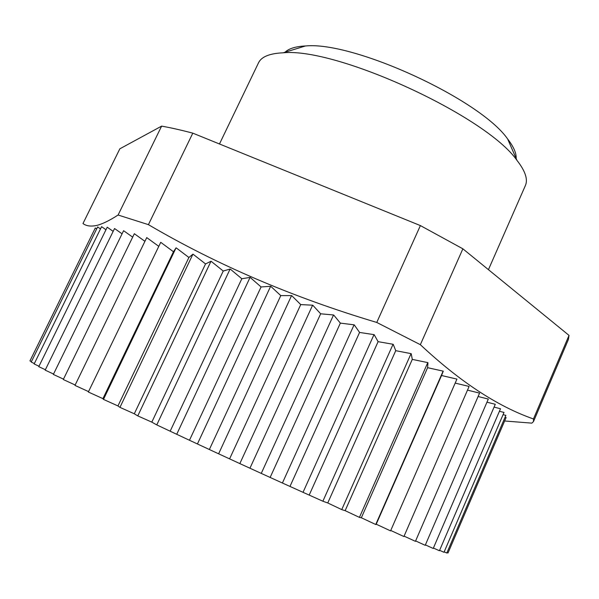 <?xml version="1.0" encoding="UTF-8"?>
<svg xmlns="http://www.w3.org/2000/svg" width="599" height="599" viewBox="0 0 599 599"><rect width="100%" height="100%" fill="white"/><g stroke="black" fill="none" stroke-linecap="round" stroke-linejoin="round"><path stroke-width="0.9" d="M192.803 133.15L148.417 224.647C216.868 264.84 292.986 297.441 376.764 322.449L420.348 344.68C459.882 381.675 497.582 406.436 533.462 418.956L533.507 421.539L568.414 339.461L569.02 335.38L462.877 248.817L420.386 225.583L192.803 133.15C181.198 130.088 170.805 127.744 161.618 126.119L119.845 148.807L82.976 223.524C86.084 225.943 90.442 226.624 96.057 225.576C101.77 224.34 109.115 220.821 118.093 215.019L161.618 126.119M376.764 322.449L420.386 225.583M420.348 344.68L462.877 248.817M533.462 418.956L569.02 335.38M533.507 421.539L531.852 423.141L504.628 420.985M118.093 215.019L148.417 224.647M488.44 269.662L525.375 185.57C528.116 179.453 525.301 171.037 516.952 160.337C486.246 116.071 336.743 47.314 283.155 52.802C269.595 53.423 261.374 56.763 258.513 62.828L219.474 143.985M31.425 361.616L29.957 360.912L95.316 227.957L96.656 228.885M97.644 226.939L31.215 362.043L97.644 226.939L100.445 228.915M101.59 226.677L34.143 363.952L101.59 226.677L105.911 229.717M107.221 227.193L38.785 366.648L107.221 227.193L113.091 231.319M114.551 228.526L45.18 370.137L114.551 228.526L121.986 233.767M123.596 230.697L53.348 374.435L123.596 230.697L132.574 237.069M134.341 233.715L63.292 379.526L134.341 233.715L144.823 241.24M146.74 237.601L74.972 385.397L146.74 237.601L158.66 246.264M160.734 242.325L88.345 392.008L160.734 242.325L173.478 251.76L176.069 247.829L103.477 399.398L176.069 247.829M176.226 247.889L188.902 257.48L192.915 254.171L119.957 407.365L192.915 254.171M193.095 254.238L205.547 263.927L210.99 261.261L137.785 415.893L210.99 261.261M211.177 261.336L223.247 271.033L230.106 269.033L156.773 424.901L230.106 269.033M230.301 269.116L241.824 278.737L250.06 277.404L176.727 434.297L250.06 277.404M250.262 277.494L261.074 286.958L270.628 286.292L197.423 443.971L270.628 286.292M270.83 286.382L280.781 295.607L291.563 295.592L218.62 453.81L291.563 295.592M291.773 295.681L300.728 304.591L312.618 305.191L239.84 463.596L312.618 305.191M312.835 305.288L320.66 313.794L333.546 314.977L261.261 473.405L333.546 314.977M333.755 315.074L340.352 323.116L354.084 324.83L282.414 483.019L354.084 324.83M354.294 324.928L359.572 332.445L374.001 334.631L303.034 492.326L374.001 334.631M374.195 334.729L378.104 341.662L393.056 344.275L322.883 501.221L393.056 344.275M393.244 344.365L395.737 350.677L411.049 353.635L341.744 509.607L411.049 353.635M411.221 353.724L412.292 359.385L427.791 362.612L359.422 517.386L427.791 362.612M427.948 362.702L427.604 367.689L443.125 371.125L375.745 524.499L443.125 371.125M443.275 371.208L441.538 375.513L456.932 379.092L390.57 530.879L456.932 379.092M455.33 383.128L469.099 386.437L403.913 536.539L469.099 386.437M467.624 390.159L479.574 393.109L415.436 541.331L479.574 393.109M478.212 396.531L488.305 399.069L425.215 545.3L488.305 399.069M487.054 402.199L495.276 404.288L433.227 548.444L495.276 404.288M494.138 407.118L500.509 408.743L439.426 550.751L500.509 408.743M499.476 411.281L504.021 412.434L444.001 552.285L504.021 412.434M503.108 414.665L505.87 415.354L446.817 553.019L444.181 551.859M446.817 553.019L505.87 415.354M505.069 417.271L506.11 417.525L447.992 553.012L506.103 417.548M516.158 158.518C516.473 153.224 513.635 146.718 507.653 138.998C480.286 99.389 353.29 40.979 305.408 45.981C295.651 46.452 288.86 48.534 285.049 52.218M303.034 492.326L282.623 483.116M282.414 483.019L261.478 473.502M261.261 473.405L240.057 463.693M239.84 463.596L218.62 453.81M218.403 453.713L197.423 443.971M197.213 443.874L176.727 434.297M176.525 434.2L156.773 424.901M156.579 424.811L151.809 422.13L137.785 415.893M137.598 415.803L134.296 413.782L119.957 407.365M119.785 407.275L117.951 405.935L103.477 399.398M103.32 399.323L102.931 398.642L88.487 392.075M88.54 391.604L75.1 385.457M75.167 385L63.397 379.579M63.479 379.13L53.438 374.48M53.543 374.038L45.254 370.175M45.374 369.74L38.845 366.678M38.987 366.244L34.18 363.975M34.345 363.541L31.238 362.058M29.95 360.898L95.316 227.957M447.992 553.012L447.011 552.577M443.964 552.271L439.659 550.354M439.426 550.751L433.406 548.04M433.159 548.422L425.387 544.903M425.125 545.27L415.609 540.927M415.324 541.286L404.093 536.135M403.793 536.487L390.892 530.534M390.57 530.879L376.217 524.207L375.902 524.567M375.745 524.499L361.347 517.768L359.595 517.461M359.422 517.386L345.144 510.662L341.932 509.682M341.744 509.607L327.758 502.965L323.078 501.311M322.883 501.221L303.236 492.423M173.478 251.76L102.931 398.642M188.902 257.48L117.951 405.935M205.547 263.927L134.296 413.782M223.247 271.033L151.809 422.13M241.824 278.737L170.318 430.876M261.074 286.958L189.628 439.928M376.217 524.207L441.538 375.513M280.781 295.607L209.515 449.19M361.347 517.768L427.604 367.689M300.728 304.591L229.746 458.549M345.144 510.662L412.292 359.385M320.66 313.794L250.09 467.901M327.758 502.965L395.737 350.677M340.352 323.116L270.291 477.118M309.346 494.752L378.104 341.662M359.572 332.445L290.126 486.103M305.408 45.981L283.155 52.802M507.653 138.998L516.952 160.337"/></g></svg>
